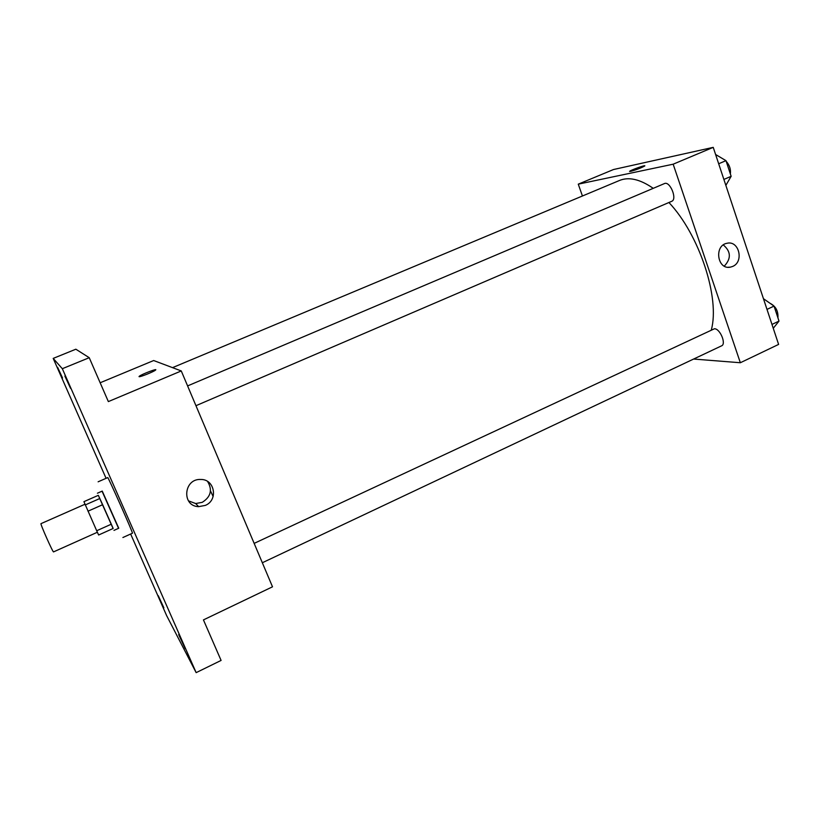 <?xml version="1.0" encoding="UTF-8"?>
<svg xmlns="http://www.w3.org/2000/svg" width="820" height="820" viewBox="0 0 820 820"><rect width="100%" height="100%" fill="white"/><g stroke="black" fill="none" stroke-linecap="round" stroke-linejoin="round"><path stroke-width="1.23" d="M84.962 504.259L41 523.642C39.862 523.242 53.095 553.008 53.556 551.891L97.375 532.252M102.654 504.7L111.305 524.195L96.698 530.745L83.927 501.655L98.328 495.321L102.654 504.7L87.976 511.198M96.698 530.745L98.636 534.999L113.16 528.47L111.305 524.195M113.078 528.51L98.318 495.321M97.436 493.209L102.244 491.088L118.756 528.234L113.97 530.386M99.866 498.488L85.229 504.946M102.049 491.18L118.562 528.326M98.123 481.801L107.727 477.599C107.635 475.682 133.814 534.558 132.44 533.205L122.897 537.52M70.54 388.311L64.862 376.072L70.54 388.311M185.238 648.753L178.678 634.618L185.238 648.753M163.867 607.815L158.28 595.709L163.867 607.815M62.545 377.999L57.625 367.339L62.545 377.999M130.646 534.015L166.665 615.676L196.154 672.646L62.32 368.703L53.197 358.401L106.077 478.316M196.154 672.646L221.092 660.428L203.442 619.899L272.507 586.812L181.271 370.947L108.353 401.595L89.236 357.704L75.85 349.207L53.197 358.401M181.271 370.947L153.678 360.534L100.153 382.766M89.236 357.704L62.32 368.703M205.318 505.407L198.645 506.647C181.425 506.299 183.547 478.48 200.736 479.464C214.789 479.054 218.479 500.169 205.318 505.407M213.138 496.5L210.473 490.893M139.092 376.657L139.256 376.298C141.317 374.381 158.321 367.883 155.534 370.086C153.945 371.655 139.625 377.374 139.092 376.657M139.041 376.616L139.256 376.308C141.317 374.381 158.321 367.893 155.534 370.097M207.603 481.473C212.626 489.909 210.842 496.858 202.253 502.332L195.683 503.541L188.457 500.846M172.518 367.647L619.5 180.472C628.868 176.638 640.112 179.252 653.243 188.333M668.925 202.509C699.491 234.848 720.114 298.07 711.319 329.906M262.338 562.745L721.569 345.845C726.54 344.072 720.032 328.492 714.425 328.769L254.149 543.383M187.595 385.912L664.415 183.588C669.96 180.697 677.597 199.332 671.693 201.32L195.959 405.695M693.628 359.047L740.347 362.737L673.169 164.195L578.264 184.162L582.436 195.99M740.347 362.737L778.61 344.41L713.236 147.354L613.514 169.525L578.264 184.162M713.236 147.354L673.169 164.195M732.639 266.438L730.374 267.146C717.233 270.087 713.83 245.282 727.135 243.253C739.086 240.28 744.181 261.887 732.639 266.438M630.59 171.39L629.678 171.288C630.898 169.986 646.611 164.451 644.694 165.999C641.158 167.936 636.453 169.74 630.59 171.39M629.575 171.452L629.678 171.288C630.734 170.129 644.899 165.015 644.797 165.835M723.312 244.934C730.999 251.504 731.327 258.566 724.296 266.121M773.26 328.287L779 321.102L774.039 306.096L763.43 298.675M779 321.102L771.979 324.423M774.039 306.096L766.987 309.396M770.021 303.277C775.72 306.188 778.354 311.046 777.924 317.832M725.854 185.381L731.143 176.32L725.977 160.659L715.604 154.498M731.143 176.32L723.886 179.436M725.977 160.659L718.679 163.764M726.192 161.325C729.574 165.158 730.968 169.35 730.353 173.922M195.683 503.541L198.645 506.647M728.129 267.258L730.374 267.146"/></g></svg>
